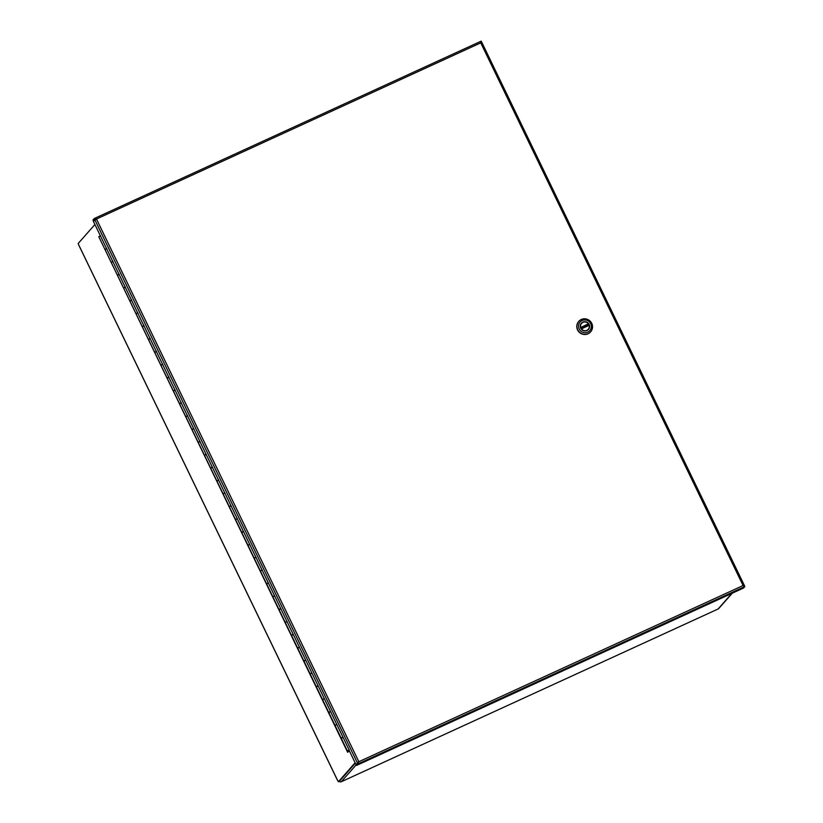 <?xml version="1.0" encoding="UTF-8"?>
<svg xmlns="http://www.w3.org/2000/svg" width="823" height="823" viewBox="0 0 823 823"><rect width="100%" height="100%" fill="white"/><g stroke="black" fill="none" stroke-linecap="round" stroke-linejoin="round"><path stroke-width="1.23" d="M720.382 606.644L732.367 593.146M94.912 224.494L78.154 243.515L78.967 245.419M337.574 780.163L338.356 781.788L339.302 781.356L355.32 763.178M355.125 762.767L338.356 781.788M339.385 781.264A1.955 1.903 41.4 0 0 340.166 781.675L340.064 781.644M732.223 593.208L718.726 608.526A1.955 1.903 -138.6 0 1 718.109 608.989L731.863 593.373M356.287 764.732L341.298 781.737L718.109 608.989M341.298 781.737A1.955 1.903 -138.6 0 1 340.012 781.85M743.55 585.739L744.29 585.307L742.922 585.729L744.393 585.595L744.846 586.552L743.56 588.013L356.616 765.411L358.828 761.717L356.38 764.207M358.293 762.365L356.153 764.464L356.616 765.411M744.023 585.698L743.087 585.544L480.745 42.858L481.784 42.292L744.239 585.287M357.449 762.993L357.902 763.95L744.846 586.552L743.725 585.976M94.912 219.648L96.312 219.206L94.707 219.504L93.421 220.965L92.958 220.008L94.357 218.496L481.198 41.15L480.745 42.858L96.476 219.021L358.828 761.717L743.087 585.544M481.578 42.138L481.198 41.15M94.799 219.463L94.254 218.548L96.476 219.021L93.38 221.325L349.23 750.134L347.388 750.967L349.137 749.938M357.439 762.664L358.828 761.717M358.231 762.386L357.347 762.798L94.81 219.7M355.917 764.413L349.096 750.298M578.723 321.423A7.911 7.685 41.4 0 0 588.023 333.819A7.911 7.685 41.4 0 0 590.595 331.875M588.147 333.665A7.911 7.685 -138.6 0 1 578.785 321.351A7.911 7.685 -138.6 0 1 589.803 320.805A7.911 7.685 -138.6 0 1 588.147 333.665M582.128 320.507A6.491 6.317 -138.6 0 1 590.708 323.686A6.491 6.317 -138.6 0 1 587.756 332.153A6.491 6.317 -138.6 0 1 579.176 328.974A6.491 6.317 -138.6 0 1 582.128 320.507M586.984 330.558A4.712 4.588 41.4 0 0 587.55 322.554A4.712 4.588 41.4 0 0 580.287 325.877A4.712 4.588 41.4 0 0 586.984 330.558M586.881 330.435A4.547 4.424 41.4 0 0 587.838 323.038A4.547 4.424 41.4 0 0 581.357 328.994A4.547 4.424 41.4 0 0 586.881 330.435M581.285 328.768L589.124 325.178L581.45 328.922A4.465 4.341 41.4 0 0 589.217 325.363L581.233 328.83M580.637 327.616L588.424 323.737A4.465 4.341 41.4 0 0 580.668 327.297M588.424 323.737L588.219 324.324A4.465 4.341 41.4 0 1 588.743 325.352M580.688 327.77L588.219 324.324M343.047 737.336L341.298 738.365L347.388 750.967M335.424 725.145L336.7 724.219M336.741 724.291L335.805 724.857M330.609 711.607L328.861 712.636L334.961 725.238M322.986 699.416L324.262 698.49M324.303 698.573L323.367 699.139M318.172 685.888L316.433 686.917L322.523 699.519M310.549 673.698L311.835 672.772M311.866 672.844L310.94 673.409M305.734 660.169L303.996 661.198L310.086 673.8M298.121 647.968L299.397 647.053M299.438 647.125L298.502 647.691M293.307 634.44L291.558 635.469L297.648 648.071M285.684 622.25L286.96 621.324M287.001 621.406L286.065 621.972M280.869 608.722L279.12 609.75L285.221 622.353M273.246 596.531L274.532 595.605M274.563 595.677L273.627 596.243M268.432 583.003L266.693 584.021L272.783 596.634M260.819 570.802L262.095 569.876M262.126 569.958L261.2 570.524M256.004 557.274L254.256 558.303L260.346 570.905M248.381 545.083L249.657 544.157M249.698 544.229L248.783 544.847M243.567 531.555L241.818 532.584L247.908 545.186M235.944 519.364L237.219 518.439M237.261 518.511L236.355 519.128M231.129 505.826L229.38 506.855L235.481 519.457M223.506 493.635L224.792 492.71M224.823 492.792L223.897 493.358M218.692 480.107L216.953 481.136L223.043 493.738M211.079 467.917L212.355 466.991M212.385 467.063L211.46 467.629M206.264 454.389L204.516 455.417L210.606 468.02M198.641 442.198L199.917 441.272M199.958 441.344L199.022 441.91M193.827 428.66L192.078 429.688L198.178 442.29M186.204 416.469L187.479 415.543M187.521 415.625L186.584 416.191M181.389 402.941L179.651 403.97L185.741 416.572M173.766 390.75L175.052 389.824M175.083 389.896L174.157 390.462M168.952 377.222L167.213 378.241L173.303 390.853M161.339 365.021L162.615 364.095M162.656 364.178L161.72 364.743M156.524 351.493L154.775 352.522L160.866 365.124M148.901 339.302L150.177 338.376M150.218 338.459L149.282 339.025M144.087 325.774L142.338 326.803L148.438 339.405M136.464 313.584L137.75 312.658M137.78 312.73L136.855 313.296M131.649 300.056L129.911 301.074L136.001 313.686M124.036 287.855L125.312 286.929M125.343 287.011L124.417 287.577M119.222 274.326L117.473 275.355L123.563 287.957M111.599 262.136L112.874 261.21M112.916 261.282L111.979 261.848M349.199 750.504L347.635 752.284L349.364 750.854M106.784 248.608L105.035 249.636L111.126 262.239M347.635 752.284L99.192 237.538M106.671 248.371L105.735 248.937M105.786 249.04L106.63 248.289M100.54 235.687L98.791 236.715L104.881 249.318M119.098 274.09L118.173 274.656M118.224 274.769L119.068 274.018M112.977 261.416L111.228 262.434L117.319 275.047M131.536 299.809L130.61 300.374M130.662 300.488L131.505 299.737M125.405 287.134L123.666 288.163L129.756 300.765M143.974 325.538L143.037 326.103M143.089 326.217L143.932 325.455M137.842 312.853L136.093 313.882L142.194 326.484M156.411 351.256L155.475 351.822M155.526 351.935L156.37 351.184M150.28 338.582L148.531 339.601L154.621 352.213M168.838 376.985L167.913 377.551M167.964 377.654L168.808 376.903M162.707 364.301L160.969 365.33L167.059 377.932M181.276 402.704L180.34 403.27M180.402 403.383L181.235 402.632M175.145 390.02L173.406 391.048L179.496 403.651M193.714 428.423L192.777 428.989M192.829 429.102L193.672 428.351M187.582 415.749L185.833 416.777L191.934 429.38M206.141 454.152L205.215 454.718M205.266 454.821L206.11 454.07M200.02 441.467L198.271 442.496L204.361 455.098M218.579 479.871L217.653 480.437M217.704 480.55L218.548 479.799M212.447 467.186L210.709 468.215L216.799 480.817M231.016 505.589L230.08 506.155M230.142 506.268L230.975 505.517M224.885 492.915L223.136 493.944L229.236 506.546M243.454 531.319L242.518 531.884M242.497 531.843L243.413 531.236M237.322 518.634L235.573 519.663L241.664 532.265M255.881 557.037L254.955 557.603M255.007 557.716L255.85 556.965M249.76 544.363L248.011 545.382L254.101 557.994M268.319 582.766L267.382 583.332M267.444 583.435L268.288 582.684M262.187 570.082L260.449 571.111L266.539 583.713M280.756 608.485L279.82 609.051M279.871 609.164L280.715 608.403M274.625 595.801L272.876 596.829L278.976 609.432M293.194 634.204L292.258 634.77M292.309 634.883L293.153 634.132M287.062 621.53L285.314 622.548L291.404 635.161M305.621 659.933L304.695 660.499M304.747 660.602L305.59 659.851M299.49 647.248L297.751 648.277L303.841 660.879M318.059 685.652L317.122 686.217M317.184 686.331L318.017 685.58M311.927 672.967L310.189 673.996L316.279 686.598M330.496 711.37L329.56 711.936M329.611 712.049L330.455 711.298M324.365 698.696L322.616 699.725L328.716 712.327M342.924 737.099L341.998 737.665M342.049 737.768L342.893 737.017M336.802 724.415L335.054 725.444L341.144 738.046M99.573 236.18L100.478 235.563M78.936 245.347L337.451 780.101M94.46 218.455L481.085 41.201M580.699 327.554L588.527 323.964M337.42 780.163L78.915 245.398M481.743 42.312L744.301 585.328M587.704 329.951L588.291 329.282M581.007 324.046L581.594 323.377"/></g></svg>
